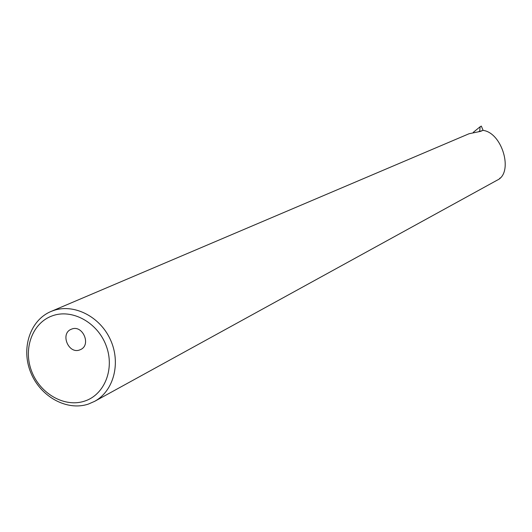 <?xml version="1.0" encoding="UTF-8"?>
<svg xmlns="http://www.w3.org/2000/svg" width="532" height="532" viewBox="0 0 532 532"><rect width="100%" height="100%" fill="white"/><g stroke="black" fill="none" stroke-linecap="round" stroke-linejoin="round"><path stroke-width="0.8" d="M84.668 401.095C104.731 394.671 114.992 368.576 106.107 345.541C97.522 322.405 72.086 308.52 52.309 315.835C32.392 322.811 22.903 348.733 31.627 371.223C40.066 393.813 64.731 407.858 84.668 401.095M88.352 404.087L94.63 401.347C113.828 390.967 121.17 362.757 110.343 339.529C99.75 316.194 73.429 303.173 52.921 310.735L50.853 311.546C29.965 320.344 20.868 348.593 30.763 372.566C40.379 396.646 66.879 411.329 88.352 404.087M71.76 329.055L71.062 329.335C59.996 333.79 68.601 354.359 79.68 349.936L80.591 349.557C91.477 344.929 82.713 324.58 71.76 329.055M50.853 311.546L469.064 133.738L480.582 131.371L482.93 130.36C502.308 132.594 513.799 172.72 497.32 180.102L94.63 401.347M479.851 131.404L482.93 130.36M499.641 178.446L500.113 178.001M483.136 130.4L481.307 126.084L480.13 126.762L479.704 131.185L479.073 131.451M478.933 131.464L479.704 131.185M480.13 126.762L473.274 132.348"/></g></svg>
